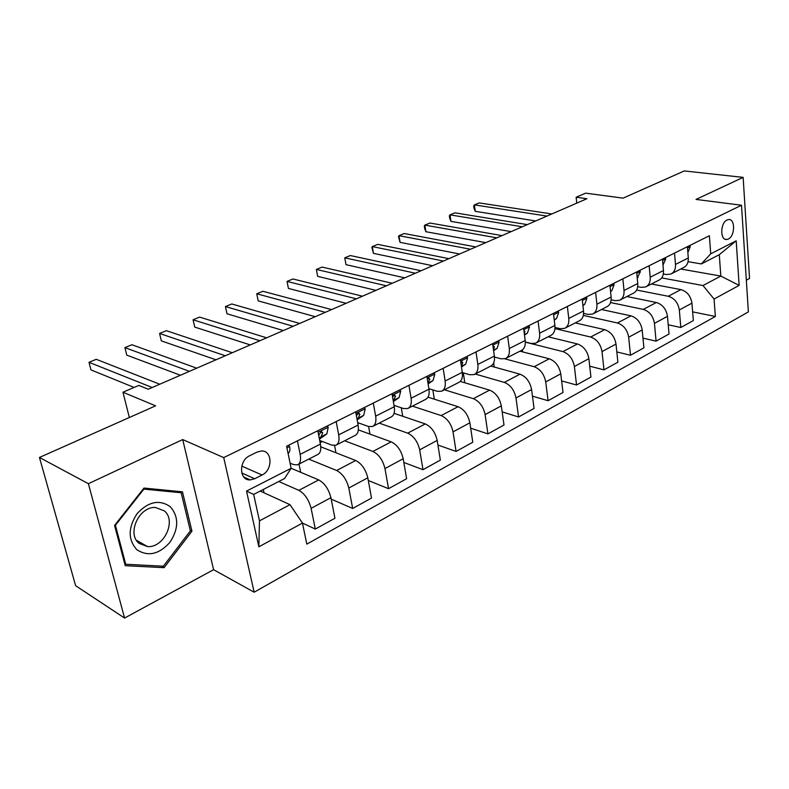 <?xml version="1.0" encoding="UTF-8"?>
<svg xmlns="http://www.w3.org/2000/svg" width="789" height="789" viewBox="0 0 789 789"><rect width="100%" height="100%" fill="white"/><g stroke="black" fill="none" stroke-linecap="round" stroke-linejoin="round"><path stroke-width="1.18" d="M727.044 220.013C720.17 222.883 719.972 240.615 726.777 239.481L728.346 239.018C735.17 236.069 735.368 218.464 728.533 219.579L727.044 220.013M746.335 280.194L749.55 278.448L743.139 177.377L684.31 170.937L623.063 198.147L585.625 193.157L576.128 197.24L576.779 203.128M254.166 592.214L748.376 311.902L741.502 205.229L223.721 457.6L254.166 592.214L213.592 569.688L182.713 439.572L88.388 483.706L124.573 618.063L213.592 569.688M124.573 618.063L75.616 585.694L39.45 457.452L155.62 405.832L122.966 392.222L129.337 417.519M88.388 483.706L39.45 457.452M122.966 392.222L138.795 385.417L148.253 389.224L586.927 198.72L576.128 197.24M254.689 478.745L262.047 475.008C272.984 470.106 272.452 450.115 261.337 450.983L257.106 452.067L249.669 455.736C238.574 460.559 239.067 480.748 250.192 479.909L254.689 478.745L241.75 472.966M302.463 523.087L258.861 546.816L246.523 491.093L291.151 468.281L284.543 478.528L253.663 494.427L259.463 520.868L290.007 504.664L302.463 523.087L306.813 544.124L715.357 316.478L692.634 311.862M680.749 269.01L720.821 276.071L719.292 254.689L701.332 263.94L710.711 253.831L709.38 235.743L286.604 446.239L291.151 468.281L318.697 479.909C324.614 483.174 328.688 489.101 330.907 497.681L334.94 518.245L315.314 529.074L302.443 523.048M710.711 253.831L736.186 240.813L739.145 285.381L714.065 299.041L715.357 316.478M182.713 439.572L223.721 457.6M743.139 177.377L696.016 199.42L741.502 205.229M701.332 263.94L688.057 261.672M674.526 253.091L675.483 264.433C675.719 269.187 674.171 272.392 670.837 274.069L666.38 274.533L663.322 273.98M649.14 265.725L650.205 277.235C650.481 282.038 648.962 285.283 645.649 286.949L641.201 287.374L637.699 286.693M622.856 278.823L624.02 290.48C624.346 295.352 622.856 298.617 619.572 300.274L615.134 300.658L611.14 299.83M595.616 292.384L596.898 304.209C597.263 309.15 595.823 312.434 592.569 314.071L588.15 314.416L583.604 313.411M567.37 306.438L568.77 318.44C569.194 323.451 567.794 326.764 564.569 328.382L560.18 328.678L555.022 327.455M538.068 321.034L539.597 333.195C540.071 338.284 538.719 341.617 535.534 343.225L531.165 343.462L525.326 341.992M507.643 336.183L509.309 348.531C509.842 353.679 508.54 357.042 505.394 358.62L501.064 358.808L494.466 357.022M476.023 351.924L477.838 364.449C478.44 369.676 477.187 373.069 474.09 374.617L469.81 374.745L462.334 372.586M443.152 368.295L445.124 381.008C445.795 386.304 444.601 389.717 441.564 391.245L437.323 391.305L428.881 388.691M408.939 385.328L411.089 398.228C411.828 403.603 410.704 407.045 407.726 408.534L403.534 408.524L394.017 405.359M373.305 403.061L375.643 416.168C376.461 421.622 375.406 425.084 372.497 426.533L368.374 426.454L357.654 422.608M336.173 421.553L338.698 434.857C339.595 440.4 338.639 443.872 335.798 445.292L331.745 445.124L319.693 440.459M297.423 440.844L300.165 454.356C301.161 459.977 300.284 463.478 297.532 464.849L293.557 464.593L290.096 463.143M260.192 491.064L290.007 504.664M247.322 479.456L248.19 479.012M278.754 481.507L298.853 490.334C304.732 493.687 308.824 499.693 311.113 508.343L315.314 529.074M308.736 459.119L336.637 470.491C342.584 473.676 346.637 479.525 348.807 488.036L352.683 508.461L331.193 499.121M320.758 446.811L355.671 460.49C361.648 463.587 365.682 469.366 367.792 477.809L371.511 498.076L352.683 508.461M320.127 442.678L322.415 441.515M344.665 440.765L372.891 451.446C378.888 454.474 382.912 460.174 384.963 468.558L388.543 488.687L368.285 480.481M358.354 429.887L391.166 441.84C397.183 444.799 401.197 450.43 403.189 458.734L406.621 478.716L388.543 488.687M357.841 423.624L358.936 423.072M379.203 423.111L407.706 433.151C413.742 436.041 417.736 441.603 419.679 449.848L422.983 469.692L403.83 462.462M394.056 413.328L425.271 423.93C431.327 426.741 435.301 432.234 437.185 440.41L440.351 460.115L422.983 469.692M412.42 406.138L441.159 415.576C447.235 418.328 451.19 423.752 453.034 431.879L456.081 451.446L437.934 445.026M427.993 397.173L458.054 406.7C464.139 409.383 468.084 414.748 469.869 422.805L472.789 442.225L456.081 451.446M444.404 389.786L473.341 398.672C479.446 401.285 483.371 406.591 485.117 414.59L487.918 433.881L470.678 428.18M460.253 381.432L489.604 390.131C495.709 392.685 499.615 397.932 501.321 405.862L503.993 425.015L487.918 433.881M475.225 374.045L504.319 382.399C510.444 384.894 514.329 390.082 515.996 397.952L518.56 416.977L502.159 411.888M490.817 366.086L519.971 374.173C526.105 376.609 529.981 381.738 531.589 389.549L534.054 408.436L518.56 416.977M504.822 358.827L534.163 366.717C540.297 369.104 544.154 374.173 545.722 381.935L548.089 400.704L532.447 396.147M519.961 351.184L549.243 358.798C555.387 361.125 559.223 366.135 560.762 373.828L563.011 392.468L548.089 400.704M525.336 342.14L562.922 351.608C569.066 353.886 572.883 358.847 574.382 366.49L576.542 385.002L561.62 380.919M548.089 336.804L577.469 343.965C583.613 346.193 587.42 351.095 588.88 358.679L590.941 377.063L576.542 385.002M554.963 328.599L590.655 337.041C596.809 339.221 600.597 344.073 602.017 351.598L603.989 369.863L589.718 366.185M575.25 322.918L604.699 329.664C610.854 331.794 614.621 336.587 616.002 344.063L617.886 362.2L603.989 369.863M583.337 315.403L617.432 322.977C623.586 325.058 627.334 329.812 628.685 337.228L630.49 355.257L616.82 351.933M601.494 309.515L630.983 315.856C637.137 317.888 640.875 322.583 642.197 329.96L643.903 347.86L630.49 355.257M610.538 302.552L643.291 309.387C649.436 311.379 653.154 316.034 654.446 323.352L656.083 341.144L642.976 338.146M626.87 296.546L656.389 302.512C662.533 304.455 666.232 309.061 667.484 316.33L669.042 333.994L656.083 341.144M636.634 290.056L668.273 296.269C674.417 298.173 678.106 302.729 679.329 309.949L680.808 327.504L668.234 324.792M651.408 284.001L680.937 289.612C687.081 291.476 690.74 295.993 691.933 303.154L693.344 320.59L680.808 327.504M661.695 277.906L702.999 285.529L720.821 276.071L739.145 285.381M264.019 492.809L263.299 489.466M317.78 430.715L320.403 444.118C321.35 449.691 320.423 453.182 317.632 454.572L298.124 464.543M300.668 472.295L299.001 464.1M335.966 452.768L334.585 445.588M355.671 411.848L358.098 425.044C358.956 430.538 357.95 433.999 355.07 435.439L336.41 444.976M369.962 434.108L368.591 426.524M392.015 393.75L394.253 406.749C395.033 412.164 393.938 415.606 390.989 417.085L373.118 426.218M402.725 416.267L401.285 407.775M426.898 376.383L428.96 389.184C429.66 394.52 428.506 397.952 425.488 399.461L408.357 408.209M434.315 399.175L432.836 389.914M460.411 359.695L462.295 372.319C462.926 377.576 461.713 380.979 458.636 382.517L442.215 390.91M464.8 382.773L463.311 372.872M492.622 343.659L494.358 356.095C494.92 361.283 493.638 364.656 490.521 366.224L474.761 374.282M494.21 367.023L493.648 362.979M523.61 328.234L525.198 340.483C525.711 345.602 524.379 348.955 521.204 350.543L506.065 358.275M522.624 351.874L522.357 349.872M553.444 313.381L554.904 325.453C555.348 330.502 553.967 333.826 550.761 335.433L536.214 342.87M550.071 337.288L549.903 335.877M582.193 299.07L583.525 310.974C583.919 315.945 582.499 319.249 579.254 320.876L565.259 328.027M576.611 323.234L576.503 322.287M609.907 285.263L611.12 297.009C611.465 301.911 610.005 305.195 606.731 306.832L593.259 313.716M602.283 309.683L602.224 309.14M636.644 271.958L637.749 283.527C638.045 288.37 636.545 291.624 633.251 293.281L620.282 299.909M662.454 259.108L663.46 270.519C663.717 275.302 662.178 278.527 658.854 280.194L646.359 286.585M714.065 299.041L702.999 285.529M687.387 246.691L688.294 257.954C688.511 262.668 686.943 265.873 683.599 267.55L671.557 273.704M253.663 494.427L246.523 491.093M259.463 520.868L258.861 546.816M736.186 240.813L719.292 254.689M164.092 567.666L191.954 531.165L182.466 491.833L143.983 488.066L114.573 525.415L125.234 565.683L164.092 567.666L161.42 566.107M190.228 530.247L191.954 531.165M288.518 445.282L289.652 446.633C290.214 449.858 289.81 452.038 288.419 453.172L288.084 453.409M152.198 387.507L88.989 362.289L96.278 359.311L159.753 384.223M134.1 387.438L90.962 369.893L88.989 362.289M327.159 426.04L328.224 427.391L326.833 433.871L319.437 439.157M189.429 371.333L124.909 347.624L131.941 344.744L196.717 368.177M319.229 438.092L321.093 436.751L322.691 432.786L321.448 431.504L319.032 434.611L318.855 436.199M180.434 375.248L126.763 355.129L124.909 347.624M364.202 407.597L365.218 408.939L363.68 415.369L357.161 419.945M225.289 355.76L159.575 333.461L166.371 330.69L232.311 352.722M356.983 418.979L358.176 418.14L359.873 414.176L358.679 412.894L356.381 415.704M215.989 359.804L161.331 340.868L159.575 333.461M399.757 389.894L400.723 391.226L399.047 397.617L393.356 401.552M259.847 340.759L193.068 319.782L199.627 317.099L266.613 337.82M393.208 400.654L395.545 396.325L394.411 395.042L392.527 396.689M250.271 344.921L194.725 327.09L193.068 319.782M433.901 372.891L434.818 374.213L433.023 380.554L428.111 383.918M293.173 326.291L225.437 306.556L231.788 303.972L299.692 323.451M427.973 383.079L429.818 379.174L428.733 377.901L427.293 378.848M283.34 330.561L226.995 313.775L225.437 306.556L226.995 313.775M170.316 506.735C159.526 499.24 148.46 501.518 137.128 513.58C127.956 527.683 127.887 539.755 136.941 549.785C148.066 556.866 159.062 554.371 169.951 542.319C178.797 528.63 178.925 516.765 170.316 506.735M164.359 510.887L155.482 507.495C139.12 506.222 126.447 533.877 139.12 543.404L147.533 546.59C163.974 547.97 176.726 520.72 164.359 510.887M163.362 566.206L125.727 564.263L115.411 525.267L143.874 489.111L181.164 492.74L190.376 530.849L163.362 566.206M124.692 563.642L125.727 564.263M114.908 524.991L115.411 525.267M143.361 488.855L143.874 489.111M178.551 491.448L181.164 492.74M466.723 356.559L467.591 357.861L465.688 364.153L461.496 366.993M325.324 312.326L256.741 293.774L262.885 291.269L331.627 309.594M461.368 366.126L462.758 362.693L461.723 361.421L460.737 361.895M315.265 316.695L258.21 300.895L256.741 293.774L258.21 300.895M498.293 340.838L499.121 342.13L497.119 348.363L493.608 350.73M356.372 298.844L287.038 281.407L292.975 278.981L362.457 296.2M493.46 349.685L494.447 346.835L492.908 345.74M346.105 303.301L288.419 288.439L287.038 281.407L288.419 288.439M528.689 325.699L529.478 326.981L527.377 333.175L524.498 335.088M386.363 285.815L316.359 269.424L322.109 267.077L392.241 283.261M524.32 333.727L524.941 331.577L524.004 330.315M375.919 290.352L317.661 276.367L316.359 269.424L317.661 276.367M557.971 311.122L558.72 312.385L556.541 318.529L554.253 320.038M415.359 273.221L344.763 257.825L350.336 255.547L421.05 270.755M554.026 318.174L553.72 315.639M404.737 277.836L345.996 264.68L344.763 257.825L345.996 264.68M586.207 297.068L586.917 298.321L584.659 304.406L582.913 305.55M443.408 261.051L372.29 246.582L377.694 244.373L448.911 258.654M582.617 302.877L582.499 301.792M432.628 265.725L373.444 253.358L372.29 246.582L371.885 247.47L373.444 253.358M613.438 283.507L614.108 284.75L611.781 290.786L610.558 291.585M470.55 249.255L398.987 235.684L404.224 233.544L475.875 246.947M459.632 253.999L400.072 242.371L398.987 235.684L398.494 236.592L400.072 242.371M639.721 270.42L640.362 271.653L637.236 278.123M496.833 237.844L424.877 225.112L429.956 223.031L501.982 235.605M485.797 242.637L425.892 231.719L424.877 225.112L424.304 226.039L424.709 228.682L425.892 231.719M665.107 257.786L665.719 259.009L662.987 265.124M522.288 226.788L449.996 214.845L454.937 212.833L527.289 224.618M511.144 231.631L450.963 221.384L449.996 214.845L449.355 215.801L449.74 218.405L450.963 221.384M689.645 245.566L690.227 246.779L687.86 252.569M546.964 216.078L474.396 204.884L479.189 202.921L551.807 213.977M535.721 220.959L475.294 211.344L474.396 204.884L473.676 205.85L474.031 208.434L475.294 211.344M318.697 479.909L298.853 490.334M355.671 460.49L336.637 470.491M391.166 441.84L372.891 451.446M425.271 423.93L407.706 433.151M458.054 406.7L441.159 415.576M489.604 390.131L473.341 398.672M519.971 374.173L504.319 382.399M549.243 358.798L534.163 366.717M577.469 343.965L562.922 351.608M604.699 329.664L590.655 337.041M630.983 315.856L617.432 322.977M656.389 302.512L643.291 309.387M680.937 289.612L668.273 296.269M330.907 497.681L311.113 508.343M320.403 444.118L300.165 454.356M358.098 425.044L338.698 434.857M367.792 477.809L348.807 488.036M394.253 406.749L375.643 416.168M403.189 458.734L384.963 468.558M428.96 389.184L411.089 398.228M437.185 440.41L419.679 449.848M462.295 372.319L445.124 381.008M469.869 422.805L453.034 431.879M494.358 356.095L477.838 364.449M501.321 405.862L485.117 414.59M525.198 340.483L509.309 348.531M531.589 389.549L515.996 397.952M554.904 325.453L539.597 333.195M560.762 373.828L545.722 381.935M583.525 310.974L568.77 318.44M588.88 358.679L574.382 366.49M611.12 297.009L596.898 304.209M616.002 344.063L602.017 351.598M637.749 283.527L624.02 290.48M642.197 329.96L628.685 337.228M663.46 270.519L650.205 277.235M667.484 316.33L654.446 323.352M688.294 257.954L675.483 264.433M691.933 303.154L679.329 309.949M241.779 466.092L262.047 475.008M289.533 446.495L286.93 447.807M328.116 427.253L318.085 432.264M326.833 433.871L321.093 436.751M320.383 431.908L322.691 432.786M365.12 408.801L355.957 413.367M363.68 415.369L358.176 418.14M357.575 413.377L359.873 414.176M400.625 391.088L392.281 395.25M399.047 397.617L393.76 400.27M393.277 395.585L395.545 396.325M434.719 374.075L427.135 377.862M433.023 380.554L427.973 383.089M427.579 378.503L429.818 379.174M467.502 357.723L460.628 361.155M465.688 364.153L461.397 366.303M460.776 362.131L462.758 362.693M499.042 341.992L492.819 345.099M497.119 348.363L493.529 350.168M493.007 346.46L494.447 346.835M529.399 326.853L523.788 329.644M527.377 333.175L524.438 334.644M524.014 331.35L524.941 331.577M558.651 312.257L553.612 314.772M556.541 318.529L554.213 319.703M586.838 298.193L582.341 300.441M584.659 304.406L582.893 305.304M614.039 284.632L610.045 286.624M611.781 290.786L610.538 291.417M640.303 271.534L636.772 273.29M637.976 277.639L637.226 278.014M665.66 258.881L662.573 260.419M690.168 246.651L687.495 247.993M725.16 239.235L726.777 239.481M243.831 477.049L250.192 479.909M136.428 540.268L147.533 546.59"/></g></svg>
